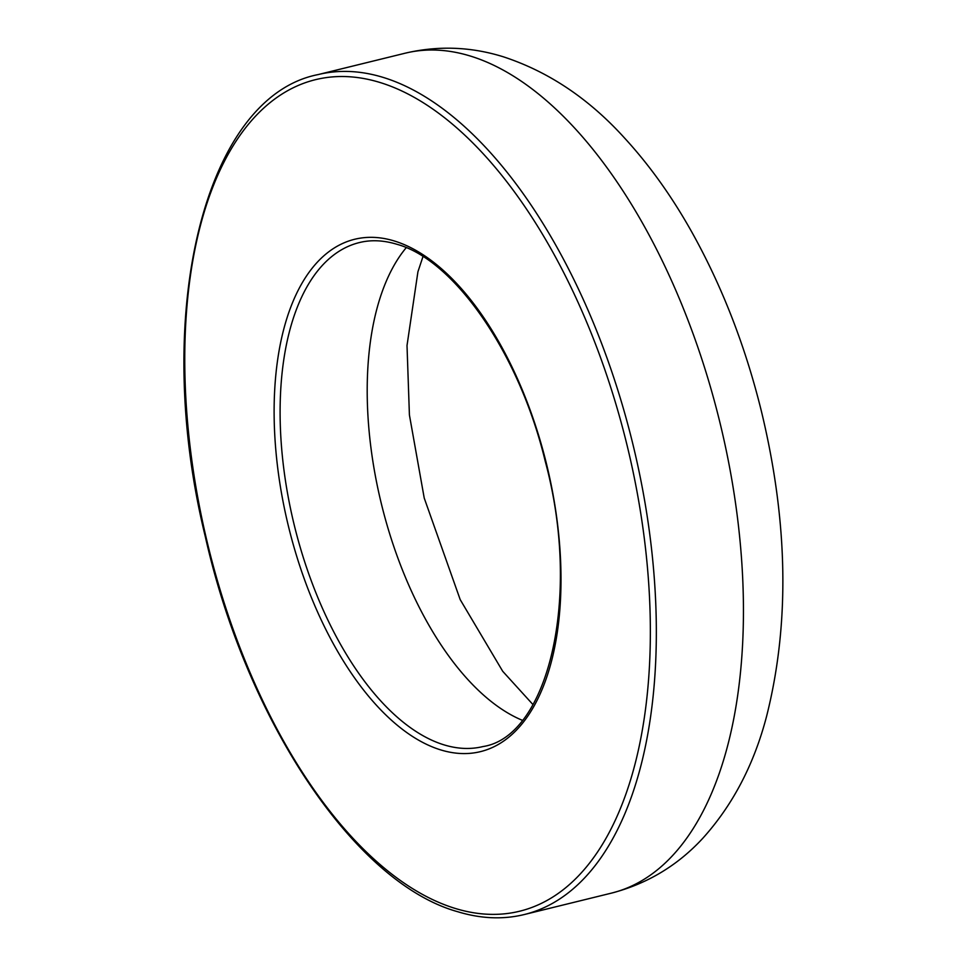 <?xml version="1.0" encoding="UTF-8"?>
<svg xmlns="http://www.w3.org/2000/svg" width="966" height="966" viewBox="0 0 966 966"><rect width="100%" height="100%" fill="white"/><g stroke="black" fill="none" stroke-linecap="round" stroke-linejoin="round"><path stroke-width="1.45" d="M443.974 744.846A259.468 130.567 -103.8 0 0 483.072 746.537C547.348 736.744 582.365 598.968 545.247 461.289C519.08 352.397 453.73 259.54 396.76 244.241C383.478 240.232 370.992 239.677 359.304 242.587A259.468 130.567 -103.8 0 0 286.745 488.724A259.468 130.567 -103.8 0 0 443.974 744.846M394.406 241.005A263.79 132.74 76.2 0 1 559.121 538.859A263.79 132.74 76.2 0 1 440.713 749.906A263.79 132.74 76.2 0 1 275.998 452.052A263.79 132.74 76.2 0 1 394.406 241.005M455.143 908.414A428.119 215.43 -103.8 0 0 647.305 565.895A428.119 215.43 -103.8 0 0 379.976 82.484A428.119 215.43 -103.8 0 0 187.815 425.016A428.119 215.43 -103.8 0 0 455.143 908.414M383.224 77.425A432.442 217.604 76.2 0 1 645.264 504.288A432.442 217.604 76.2 0 1 524.333 914.524C503.045 919.717 480.766 918.763 457.51 911.663C355.102 883.117 246.68 721.336 205.275 536.504C151.143 315.628 203.923 96.914 318.055 74.599A432.442 217.604 76.2 0 1 383.224 77.425M405.152 53.202C438.093 45.487 470.804 46.682 503.274 56.777C548.628 71.641 589.139 98.822 624.809 138.307C649.852 165.597 672.408 197.245 692.477 233.253C722.604 287.542 745.631 347.06 761.534 411.806C788.123 522.316 789.85 623.638 766.726 715.77C754.18 764.142 732.844 805.004 702.741 838.343C677.54 865.608 647.099 883.866 611.43 893.127A432.442 217.604 -103.8 0 0 732.373 482.903A432.442 217.604 -103.8 0 0 470.333 56.04A432.442 217.604 -103.8 0 0 405.152 53.202L318.055 74.599M406.203 247.707A259.468 130.567 -103.8 0 0 381.498 504.312A259.468 130.567 -103.8 0 0 522.268 720.274M611.43 893.127L524.333 914.524M422.975 256.606L417.928 271.772L407.012 345.526L409.415 414.982L424.231 498.082L460.202 599.632L502.718 671.298L533.003 704.625"/></g></svg>
